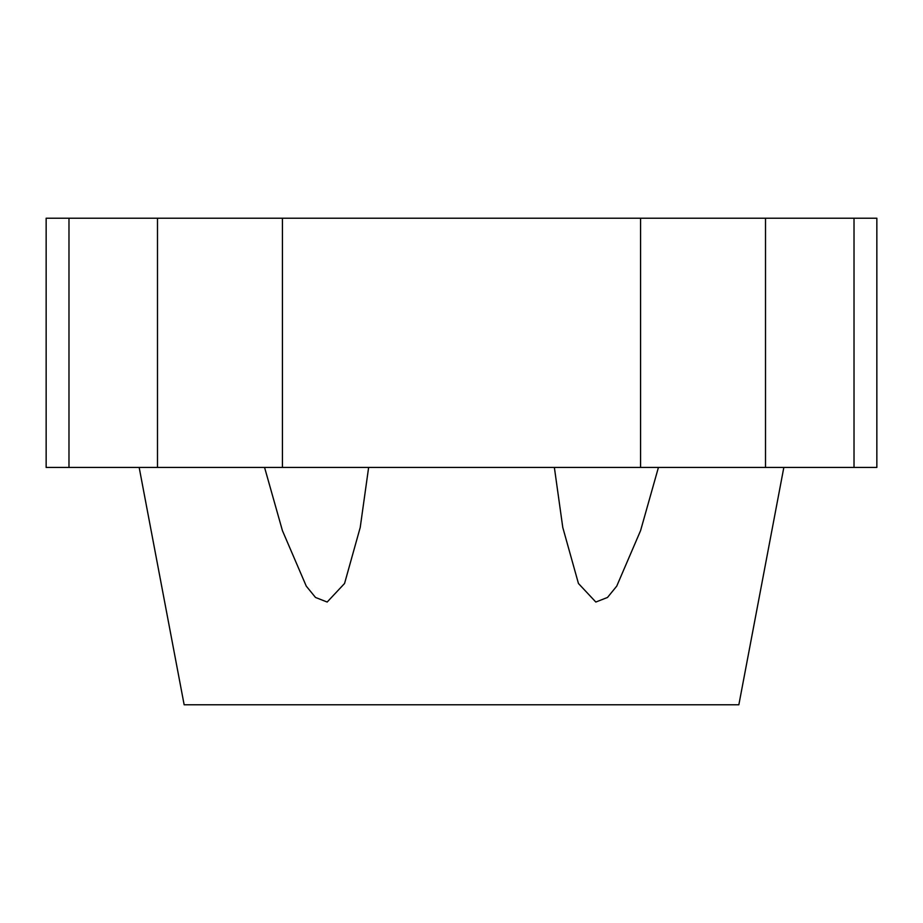 <?xml version="1.0" encoding="UTF-8"?>
<svg xmlns="http://www.w3.org/2000/svg" width="923" height="923" viewBox="0 0 923 923"><rect width="100%" height="100%" fill="white"/><g stroke="black" fill="none" stroke-linecap="round" stroke-linejoin="round"><path stroke-width="1.38" d="M658.434 467.43L640.574 530.633L616.737 586.128L607.496 597.458L595.831 602.038L578.444 583.486L562.776 527.448L554.365 467.43M783.835 467.43L738.85 704.78L184.15 704.78L139.165 467.43M368.635 467.43L360.224 527.448L344.556 583.486L327.169 602.038L315.504 597.458L306.263 586.128L282.426 530.633L264.566 467.43M157.487 218.22L46.15 218.22L46.15 467.43L876.85 467.43L876.85 218.22L157.487 218.22L157.487 467.43M68.983 218.22L68.983 467.43M282.426 218.22L282.426 467.43M640.574 218.22L640.574 467.43M765.513 218.22L765.513 467.43M854.017 218.22L854.017 467.43"/></g></svg>
